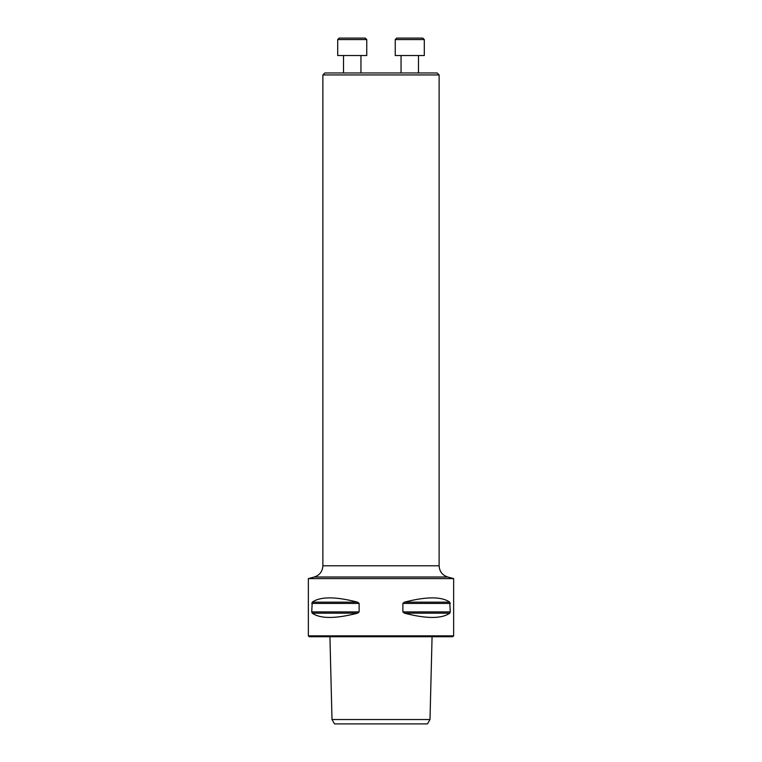 <?xml version="1.0" encoding="UTF-8"?>
<svg xmlns="http://www.w3.org/2000/svg" width="762" height="762" viewBox="0 0 762 762"><rect width="100%" height="100%" fill="white"/><g stroke="black" fill="none" stroke-linecap="round" stroke-linejoin="round"><path stroke-width="1.14" d="M322.878 74.933L324.841 72.971L437.159 72.971L439.122 74.933L322.878 74.933L322.878 565.795C322.536 571.471 319.669 575.215 314.268 577.015L308.353 578.606L453.647 578.606L453.647 635.851L308.353 635.851L308.353 578.606M334.518 723.9L427.482 723.9L429.997 719.538L332.003 719.538L334.518 723.9M450.275 611.905L449.77 613.172C441.646 618.877 426.52 618.877 404.412 613.172L402.879 611.905L402.879 603.418L404.412 602.161C426.52 596.456 441.646 596.456 449.77 602.161L450.275 611.905L402.879 611.905M312.23 613.172L357.588 613.172C335.48 618.877 320.354 618.877 312.23 613.172L311.725 611.905L312.23 602.161C320.354 596.456 335.48 596.456 357.588 602.161L359.121 603.418L359.121 611.905L357.597 613.162M453.647 635.851L452.78 636.718L309.22 636.718L308.353 635.851M314.268 577.015L447.732 577.015L453.647 578.606M418.481 55.54L418.481 72.971L418.481 55.54M424.301 55.54L395.24 55.54L395.24 39.557L424.301 39.557L424.301 55.54L424.301 39.557L422.843 38.1L396.688 38.1L395.24 39.557M360.95 55.54L360.95 72.971M366.76 55.54L337.699 55.54L337.699 39.557L366.76 39.557L366.76 55.54M337.699 39.557L339.157 38.1L365.312 38.1L366.76 39.557M359.121 611.905L311.725 611.905M359.121 603.418L311.725 603.418M357.588 602.161L312.23 602.161M449.77 613.172L404.412 613.172M450.275 603.418L402.879 603.418M449.77 602.161L404.412 602.161M322.878 565.795L439.122 565.795L439.122 74.933M329.927 636.718L332.003 719.538M432.073 636.718L429.997 719.538M447.732 577.015C442.331 575.215 439.464 571.471 439.122 565.795M401.05 55.54L401.05 72.971M343.519 55.54L343.519 72.971"/></g></svg>
